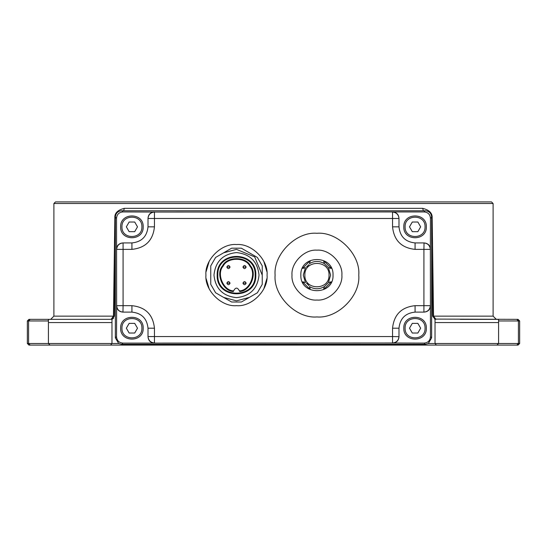 <?xml version="1.0" encoding="UTF-8"?>
<svg xmlns="http://www.w3.org/2000/svg" width="547" height="547" viewBox="0 0 547 547"><rect width="100%" height="100%" fill="white"/><g stroke="black" fill="none" stroke-linecap="round" stroke-linejoin="round"><path stroke-width="0.82" d="M516.812 345.095L518.419 343.482L519.65 343.482L518.043 345.095L28.957 345.095L27.35 343.482L27.35 320.959L48.423 320.959L48.266 320.255L49.025 319.352L111.431 319.332M442.427 345.095L436.376 345.095L442.427 345.095M110.624 345.095L104.573 345.095L110.624 345.095L111.971 343.482L111.971 319.236L112.47 319.045M422.64 208.345L124.36 208.345C117.701 209.966 114.528 213.139 114.849 217.856L113.448 316.132L53.893 316.132L53.893 203.518L55.507 201.905L491.493 201.905L493.107 203.518L493.107 316.132L433.552 316.132L432.151 217.856C432.458 213.132 429.286 209.959 422.64 208.345L423.378 210.759M113.448 316.132L111.103 319.352L111.971 319.236L114.323 316.18L113.448 316.132M27.35 320.959L28.957 319.352L49.025 319.352M434.619 319.086L518.043 319.352L519.65 320.959L498.577 320.959L498.734 320.255L497.975 319.352M498.208 319.352L460.212 319.352M112.511 319.024L113.591 318.176M124.36 208.345L123.622 210.759M435.897 319.352L433.552 316.132L432.677 316.18L432.67 315.667M496.97 345.095L498.577 343.482L435.029 343.482L435.029 319.236L432.677 316.18L431.645 244.947L431.645 337.855L428.328 343.482L425.21 344.289L121.79 344.289L118.672 343.482L115.355 337.855L116.532 336.672C116.86 340.637 119.007 342.784 122.966 343.106L154.445 343.106C150.487 342.784 148.34 340.637 148.011 336.672L148.011 336.672M118.672 343.482L48.423 343.482L48.423 320.959M114.323 316.18L115.355 244.947L115.355 337.855M431.645 244.947L431.645 217.193L430.468 218.369C430.14 214.403 427.993 212.263 424.034 211.935L392.555 211.935C396.513 212.263 398.66 214.41 398.989 218.369L398.989 218.369M115.355 244.947L115.355 217.193C115.677 213.227 117.824 211.08 121.79 210.759L425.21 210.759C429.176 211.08 431.323 213.227 431.645 217.193M430.468 218.369L430.352 249.37C429.942 245.487 427.802 243.34 423.918 242.93L424.034 242.93C427.993 243.258 430.14 245.405 430.468 249.37M424.034 242.93L423.918 249.37L430.352 249.37L430.468 336.672C430.14 340.637 427.993 342.784 424.034 343.106L392.555 342.996C396.431 342.586 398.578 340.439 398.989 336.562L398.989 336.672C398.66 340.637 396.513 342.784 392.555 343.106M116.532 336.672L116.648 305.677C117.058 309.554 119.198 311.701 123.082 312.111L122.966 312.111C119.007 311.783 116.86 309.643 116.532 305.677M122.966 312.111L123.082 305.677L116.648 305.677L116.532 218.369C116.86 214.403 119.007 212.263 122.966 211.935L154.445 212.051C150.569 212.462 148.422 214.602 148.011 218.485L148.011 218.369C148.34 214.41 150.487 212.263 154.445 211.935M116.648 249.37L123.082 249.37L123.082 242.93C119.198 243.34 117.058 245.487 116.648 249.37M148.011 218.369L148.011 226.841C146.986 236.543 141.625 241.911 131.923 242.93L123.082 242.93M116.532 249.37C116.86 245.405 119.007 243.258 122.966 242.93M430.468 305.677C430.14 309.643 427.993 311.783 424.034 312.111L424.034 312.111M120.661 328.2C120.046 342.723 143.806 342.723 143.184 328.2C143.806 313.677 120.046 313.677 120.661 328.2M126.35 328.2L129.14 333.027L134.712 333.027L137.495 328.2L134.712 323.373L129.14 323.373L126.35 328.2M120.661 226.841C120.046 241.364 143.806 241.364 143.184 226.841C143.806 212.325 120.046 212.325 120.661 226.841M126.35 226.841L129.14 231.668L134.712 231.668L137.495 226.841L134.712 222.02L129.14 222.02L126.35 226.841M403.816 328.2C403.194 342.723 426.954 342.723 426.339 328.2C426.954 313.677 403.194 313.677 403.816 328.2M409.505 328.2L412.288 333.027L417.86 333.027L420.65 328.2L417.86 323.373L412.288 323.373L409.505 328.2M403.816 226.841C403.194 241.364 426.954 241.364 426.339 226.841C426.954 212.325 403.194 212.325 403.816 226.841M409.505 226.841L412.288 231.668L417.86 231.668L420.65 226.841L417.86 222.02L412.288 222.02L409.505 226.841M123.082 312.111L131.923 312.111C141.625 313.137 146.986 318.498 148.011 328.2L148.011 336.562C148.422 340.439 150.569 342.586 154.445 342.996L154.445 336.562L148.011 336.562M398.989 336.672L392.555 336.562L392.555 342.996L154.445 343.106M398.989 336.562L398.989 328.2C400.014 318.498 405.375 313.137 415.077 312.111L423.918 312.111C427.802 311.701 429.942 309.554 430.352 305.677L423.918 305.677L423.918 312.111M423.918 242.93L415.077 242.93C405.375 241.911 400.014 236.543 398.989 226.841L398.989 218.485C398.578 214.602 396.431 212.462 392.555 212.051L392.555 218.485L398.989 218.485M148.011 218.485L154.445 218.485L154.445 226.841C153.016 240.427 145.509 247.935 131.923 249.37L123.082 249.37L123.082 305.677L131.923 305.677C145.509 307.106 153.016 314.614 154.445 328.2L154.445 336.562L392.555 336.562L392.555 328.2C393.984 314.614 401.491 307.106 415.077 305.677L423.918 305.677L423.918 249.37L415.077 249.37C401.491 247.935 393.984 240.427 392.555 226.841L392.555 218.485L154.445 218.485L154.445 212.051L392.555 211.935M263.845 288.761L266.861 278.635M267.066 275.107C268.433 290.231 251.62 307.045 236.495 305.677C221.371 307.045 204.564 290.231 205.932 275.107C204.564 259.982 221.371 243.176 236.495 244.543C251.62 243.176 268.433 259.982 267.066 275.107M206.13 278.635L209.145 288.761M209.145 261.459L206.13 271.585M266.861 271.585L263.845 261.459M262.239 275.107L254.697 256.905L236.495 249.37L223.627 252.817M249.37 297.404L236.495 300.85L223.627 297.404M231.627 302.019L241.364 302.019L231.627 302.019L215.621 292.782L210.759 284.351L210.759 265.869L215.621 257.439L210.759 265.869M262.239 265.869L257.37 257.439L262.239 265.869L262.239 284.351L257.37 292.782L241.364 302.019M257.37 257.439L241.364 248.194L231.627 248.194L215.621 257.439M215.621 292.782L210.759 284.351M262.239 284.351L257.37 292.782M241.364 248.194L231.627 248.194M259.018 275.107C257.589 261.528 250.082 254.02 236.495 252.584C222.916 254.02 215.409 261.528 213.973 275.107C215.409 288.693 222.916 296.2 236.495 297.63C250.082 296.2 257.589 288.693 259.018 275.107M255.805 275.107C256.864 250.211 216.133 250.211 217.193 275.107C216.133 300.002 256.864 300.002 255.805 275.107M239.695 291.53C237.562 286.977 235.429 286.977 233.295 291.53C222.766 291.141 215.443 273.589 222.574 265.828C226.984 256.263 246.006 256.263 250.423 265.828C257.548 273.589 250.225 291.141 239.695 291.53L239.695 290.874C249.788 290.416 256.707 273.575 249.863 266.15C245.596 256.994 227.395 256.994 223.135 266.15C216.284 273.575 223.21 290.416 233.295 290.874L233.295 291.53M230.061 267.066C228.988 264.987 227.914 264.987 226.841 267.066C227.914 269.138 228.988 269.138 230.061 267.066L226.841 267.066M246.15 267.066C245.077 264.987 244.003 264.987 242.93 267.066C244.003 269.138 245.077 269.138 246.15 267.066L242.93 267.066M246.15 283.155C245.077 281.076 244.003 281.076 242.93 283.155C244.003 285.226 245.077 285.226 246.15 283.155L242.93 283.155M230.061 283.155C228.988 281.076 227.914 281.076 226.841 283.155C227.914 285.226 228.988 285.226 230.061 283.155L226.841 283.155M358.77 275.107C360.637 295.804 337.636 318.805 316.939 316.939C296.242 318.805 273.24 295.804 275.107 275.107C273.24 254.417 296.242 231.408 316.939 233.282C337.636 231.408 360.637 254.417 358.77 275.107M341.875 275.107C342.99 262.772 329.273 249.056 316.939 250.17C304.604 249.056 290.888 262.772 292.002 275.107C290.888 287.448 304.604 301.158 316.939 300.043C329.273 301.158 342.99 287.448 341.875 275.107M333.027 275.107C333.909 295.852 299.968 295.852 300.85 275.107C299.968 254.362 333.909 254.362 333.027 275.107M329.663 282.122L331.311 281.862L328.391 282.573L330.614 275.107L328.391 267.64L331.311 268.351L323.694 260.734L324.405 263.654C319.427 260.728 314.45 260.728 309.472 263.654L310.183 260.734L302.559 268.351L305.479 267.64L303.264 275.107L305.479 282.573L302.559 281.862L310.183 289.486L309.923 287.831M310.183 289.486L309.472 286.566C314.45 289.486 319.427 289.486 324.405 286.566L328.391 282.573L324.405 286.566L323.694 289.486L331.311 281.862M323.892 288.071L323.749 288.878M309.917 287.804L309.814 287.462M306.505 283.134L308.959 285.616M304.002 282.067L303.168 281.917M302.559 268.351L304.214 268.092M304.241 268.085L304.583 267.989M308.911 264.673L306.429 267.127M309.985 262.143L310.128 261.336M323.694 260.734L323.954 262.382M324.405 263.654L328.391 267.64L324.405 263.654M329.875 268.146L330.709 268.297M329.007 275.107C329.67 259.551 304.207 259.551 304.87 275.107C304.207 290.669 329.67 290.669 329.007 275.107M428.328 343.482L435.029 343.482L436.376 345.095M435.029 322.566L498.577 322.566L498.577 320.959M48.423 322.566L111.971 322.566M53.893 203.518L493.107 203.518M114.849 217.856L115.745 217.904M432.151 217.856L431.255 217.904M30.188 319.352L28.581 320.959L28.581 343.482L27.35 343.482M425.21 210.759L424.034 211.935M430.468 336.672L431.645 337.855M424.034 343.106L425.21 344.289M121.79 344.289L122.966 343.106M116.532 218.369L115.355 217.193M131.923 249.37L131.923 242.93M141.899 328.2C142.446 315.339 121.4 315.339 121.947 328.2C121.4 341.061 142.446 341.061 141.899 328.2M141.899 226.841C142.446 213.98 121.4 213.98 121.947 226.841C121.4 239.709 142.446 239.709 141.899 226.841M425.053 328.2C425.6 315.339 404.554 315.339 405.101 328.2C404.554 341.061 425.6 341.061 425.053 328.2M425.053 226.841C425.6 213.98 404.554 213.98 405.101 226.841C404.554 239.709 425.6 239.709 425.053 226.841M154.445 328.2L148.011 328.2M131.923 305.677L131.923 312.111M392.555 328.2L398.989 328.2M415.077 305.677L415.077 312.111M415.077 249.37L415.077 242.93M392.555 226.841L398.989 226.841M154.445 226.841L148.011 226.841M122.966 211.935L121.79 210.759M255.162 275.107C256.187 299.175 216.81 299.175 217.836 275.107C216.81 251.046 256.187 251.046 255.162 275.107M516.812 319.352L518.419 320.959L518.419 343.482L498.577 343.482L498.577 322.566M50.03 345.095L48.423 343.482L28.581 343.482L30.188 345.095M53.893 316.132L50.68 319.352M493.107 316.132L496.32 319.352M519.65 343.482L519.65 320.959"/></g></svg>
